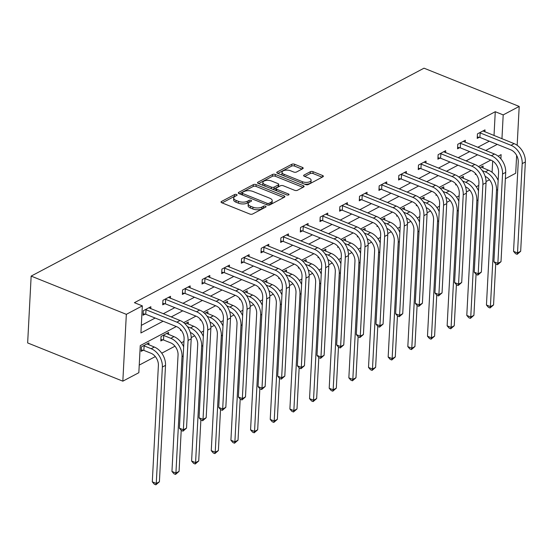 <?xml version="1.0" encoding="UTF-8"?>
<svg xmlns="http://www.w3.org/2000/svg" width="553" height="553" viewBox="0 0 553 553"><rect width="100%" height="100%" fill="white"/><g stroke="black" fill="none" stroke-linecap="round" stroke-linejoin="round"><path stroke-width="0.83" d="M236.566 194.518A1.396 0.629 3 0 0 234.617 194.538L221.476 201.492A1.991 0.899 3 0 0 221.041 202.018A1.991 0.899 3 0 0 221.794 202.778L249.825 214.039A1.991 0.899 3 0 0 252.617 214.011L265.758 207.057A1.396 0.629 3 0 0 266.055 206.691A1.396 0.629 3 0 0 265.53 206.158A1.396 0.629 3 0 0 263.574 206.179L261.873 207.078A6.373 2.883 3 0 1 252.935 207.168L250.599 206.234A6.373 2.883 3 0 1 248.193 203.801A6.373 2.883 3 0 1 249.576 202.135L251.276 201.237A1.396 0.629 3 0 0 251.574 200.87A1.396 0.629 3 0 0 251.048 200.338A1.396 0.629 3 0 0 249.092 200.359L247.391 201.257A6.373 2.883 3 0 1 238.454 201.354L236.117 200.414A6.373 2.883 3 0 1 233.712 197.988A6.373 2.883 3 0 1 235.094 196.315L236.795 195.416A1.396 0.629 3 0 0 237.099 195.05A1.396 0.629 3 0 0 236.566 194.518M235.405 196.149A1.396 0.629 3 0 0 234.52 196.35L222.119 202.91M264.369 207.79A1.396 0.629 3 0 0 263.484 207.983L261.783 208.882L261.873 207.078M249.887 201.969A1.396 0.629 3 0 0 249.002 202.163L247.302 203.069L247.391 201.257M302.761 168.693A1.991 0.899 3 0 0 303.189 168.174A1.991 0.899 3 0 0 302.443 167.414L294.576 164.255A1.991 0.899 3 0 0 291.784 164.282L277.191 172.011A1.991 0.899 3 0 0 276.756 172.529A1.991 0.899 3 0 0 277.509 173.289L305.539 184.55A1.991 0.899 3 0 0 308.332 184.522L322.924 176.801A1.991 0.899 3 0 0 323.36 176.276A1.991 0.899 3 0 0 322.606 175.515L313.109 171.7A1.991 0.899 3 0 0 310.316 171.727L304.067 175.038A1.991 0.899 3 0 0 303.638 175.557A1.991 0.899 3 0 0 304.385 176.317L309.099 178.211A5.323 2.412 3 0 1 311.111 180.237A5.323 2.412 3 0 1 308.049 182.234A5.323 2.412 3 0 1 302.484 181.709L284.028 174.299A5.323 2.412 3 0 1 282.023 172.266A5.323 2.412 3 0 1 285.085 170.269A5.323 2.412 3 0 1 290.643 170.794L293.719 172.031A1.991 0.899 3 0 0 296.519 172.004L302.761 168.693M494.016 135.547L495.267 111.713L503.195 114.9L519.198 106.432L424.02 68.185L31.155 276.099L27.65 342.929L122.835 381.169L138.838 372.701L140.255 345.611L176.303 326.533M495.267 111.713L134.407 302.685L142.335 305.871L126.333 314.339L31.155 276.099M256.115 184.612A1.991 0.899 3 0 0 253.322 184.64L238.723 192.368A1.991 0.899 3 0 0 238.295 192.886A1.991 0.899 3 0 0 239.048 193.647L267.078 204.907A1.991 0.899 3 0 0 269.871 204.88L284.463 197.151A1.991 0.899 3 0 0 284.892 196.633A1.991 0.899 3 0 0 284.145 195.873L256.115 184.612L256.018 186.416A1.991 0.899 3 0 0 253.226 186.444L239.373 193.778M257.961 182.186L272.553 174.465A1.991 0.899 3 0 1 275.346 174.437L303.376 185.697A1.991 0.899 3 0 1 304.122 186.458A1.991 0.899 3 0 1 303.694 186.976L297.452 190.28A1.991 0.899 3 0 1 294.652 190.308L283.288 185.746A1.991 0.899 3 0 0 280.495 185.773L276.348 187.965A1.991 0.899 3 0 0 275.919 188.483A1.991 0.899 3 0 0 276.673 189.244L288.507 193.999A1.396 0.629 3 0 1 289.032 194.532A1.396 0.629 3 0 1 288.231 195.057A1.396 0.629 3 0 1 286.772 194.919L258.279 183.465A1.991 0.899 3 0 1 257.525 182.711A1.991 0.899 3 0 1 257.961 182.186L257.898 183.271M141.319 325.371L155.165 318.044M163.266 313.751L174.824 307.641M182.925 303.348L194.476 297.238M202.578 292.952L214.135 286.834M222.237 282.548L233.788 276.431M241.889 272.145L253.447 266.028M261.548 261.742L273.099 255.624M281.201 251.339L292.758 245.228M300.86 240.935L312.41 234.825M320.512 230.532L332.07 224.421M340.171 220.129L351.722 214.018M359.823 209.732L371.381 203.615M379.482 199.329L391.033 193.211M399.135 188.926L410.692 182.808M418.794 178.522L430.345 172.405M438.453 168.119L450.004 162.008M458.105 157.716L469.656 151.605M477.764 147.312L489.315 141.202M150.748 308.726L150.858 306.715L143.296 310.717L143.061 315.231L145.107 314.145M170.407 298.323L170.511 296.311L162.948 300.314L162.713 304.827L164.759 303.742M190.059 287.919L190.17 285.908L182.608 289.91L182.372 294.424L184.419 293.339M209.718 277.516L209.822 275.505L202.26 279.507L202.025 284.021L204.071 282.942M229.371 267.113L229.481 265.101L221.919 269.104L221.684 273.617L223.73 272.539M249.03 256.71L249.133 254.698L241.571 258.7L241.336 263.214L243.382 262.136M268.682 246.306L268.793 244.302L261.23 248.297L260.995 252.818L263.041 251.733M288.341 235.91L288.445 233.898L280.889 237.901L280.648 242.414L282.694 241.329M307.993 225.506L308.104 223.495L300.542 227.497L300.307 232.011L302.353 230.926M327.653 215.103L327.756 213.092L320.201 217.094L319.959 221.608L322.005 220.523M347.305 204.7L347.415 202.688L339.853 206.691L339.618 211.205L341.664 210.126M366.964 194.297L367.068 192.285L359.512 196.287L359.27 200.801L361.316 199.723M386.623 183.893L386.727 181.882L379.164 185.884L378.929 190.398L380.976 189.32M406.275 173.49L406.379 171.485L398.824 175.481L398.582 180.001L400.628 178.916M425.934 163.094L426.038 161.082L418.476 165.077L418.241 169.598L420.287 168.513M445.587 152.69L445.69 150.679L438.135 154.681L437.893 159.195L439.939 158.11M465.246 142.287L465.35 140.275L457.787 144.278L457.552 148.792L459.598 147.706M484.898 131.884L485.002 129.872L477.446 133.874L477.204 138.388L479.251 137.31M139.232 365.104L155.324 356.588M161.739 353.194L174.983 346.192M181.398 342.791L183.949 341.443M191.22 337.593L194.635 335.789M201.057 332.388L203.608 331.04M210.873 327.196L214.294 325.385M220.709 321.984L223.26 320.636M230.532 316.793L233.947 314.982M240.368 311.588L242.919 310.233M250.184 306.39L253.606 304.579M260.021 301.185L262.571 299.83M269.843 295.986L273.258 294.175M279.68 290.781L282.23 289.426M289.495 285.583L292.917 283.772M299.332 280.378L301.883 279.03M309.155 275.18L312.569 273.376M318.991 269.975L321.542 268.627M328.807 264.776L332.229 262.972M338.643 259.571L341.201 258.223M348.466 254.373L351.881 252.569M358.303 249.168L360.853 247.82M368.118 243.977L371.54 242.166M377.955 238.772L380.512 237.417M387.777 233.573L391.192 231.762M397.614 228.368L400.165 227.013M407.43 223.17L410.851 221.359M417.266 217.965L419.824 216.61M427.089 212.767L430.504 210.956M436.925 207.562L439.476 206.207M446.741 202.363L450.163 200.552M456.578 197.158L459.135 195.81M466.4 191.96L469.815 190.156M476.237 186.755L478.787 185.407M486.052 181.557L489.474 179.753M492.087 172.322L492.682 161.034M148.854 344.844L148.964 342.839L141.402 346.835L141.167 351.355L143.213 350.27M168.513 334.447L168.617 332.436L161.061 336.438L160.819 340.952L162.865 339.867M180.534 329.47L180.478 330.549L181.149 330.196M188.165 324.044L188.276 322.033L184.979 323.775M200.186 319.067L200.131 320.146L200.801 319.793M207.824 313.641L207.928 311.629L204.638 313.371M219.845 308.664L219.79 309.742L220.46 309.39M227.477 303.238L227.587 301.226L224.29 302.968M239.504 298.267L239.442 299.339L240.113 298.986M247.136 292.834L247.239 290.823L243.949 292.565M259.157 287.864L259.101 288.936L259.772 288.583M266.795 282.431L266.899 280.419L263.601 282.168M278.816 277.461L278.753 278.539L279.424 278.18M286.447 272.028L286.551 270.023L283.26 271.765M298.468 267.058L298.413 268.136L299.083 267.783M306.106 261.631L306.21 259.62L302.913 261.362M318.127 256.654L318.065 257.733L318.735 257.38M325.758 251.228L325.862 249.216L322.572 250.958M337.779 246.251L337.724 247.329L338.395 246.977M345.418 240.825L345.521 238.813L342.224 240.555M357.438 235.848L357.376 236.926L358.047 236.573M365.07 230.421L365.174 228.41L361.883 230.152M377.091 225.451L377.035 226.523L377.706 226.17M384.729 220.018L384.833 218.006L381.535 219.748M396.75 215.048L396.688 216.119L397.358 215.767M404.381 209.615L404.485 207.603L401.195 209.352M416.402 204.645L416.347 205.723L417.017 205.363M424.04 199.211L424.144 197.2L420.847 198.949M436.061 194.241L436.006 195.32L436.67 194.96M443.693 188.808L443.796 186.803L440.506 188.545M455.713 183.838L455.658 184.916L456.329 184.564M463.352 178.412L463.455 176.4L460.158 178.142M475.373 173.435L475.317 174.513L475.981 174.16M483.004 168.008L483.108 165.997L479.817 167.739M516.633 155.4L515.7 173.255L505.359 178.73M517.166 145.301L519.198 106.432M501.951 138.734L503.195 114.9M142.335 305.871L140.918 332.968L163.1 321.231M171.202 316.938L182.753 310.827M190.854 306.535L202.412 300.424M210.513 296.138L222.064 290.021M230.166 285.735L241.723 279.618M249.825 275.332L261.375 269.214M269.477 264.928L281.035 258.811M289.136 254.525L300.687 248.415M308.788 244.122L320.346 238.011M328.447 233.719L339.998 227.608M348.1 223.322L359.657 217.205M367.759 212.919L379.31 206.801M387.411 202.516L398.969 196.398M407.07 192.112L418.621 185.995M426.722 181.709L438.28 175.598M446.382 171.306L457.932 165.195M466.041 160.902L477.592 154.792M485.693 150.499L497.244 144.388M126.333 314.339L122.835 381.169M500.894 158.856L501.115 154.633L498.163 156.195M490.794 160.094L478.504 166.598M471.135 170.497L458.852 177.001M451.483 180.9L439.193 187.405M431.824 191.303L419.54 197.808M412.172 201.707L399.881 208.204M392.512 212.11L380.229 218.608M372.86 222.506L360.57 229.011M353.201 232.91L340.918 239.414M333.549 243.313L321.258 249.818M313.89 253.716L301.606 260.221M294.237 264.12L281.947 270.624M274.578 274.523L262.295 281.021M254.926 284.926L242.636 291.424M235.267 295.323L222.983 301.827M215.615 305.726L203.324 312.231M195.956 316.129L183.672 322.634M233.712 197.988L233.622 199.792A6.373 2.883 3 0 0 236.02 202.218L236.117 200.414M247.302 203.069A6.373 2.883 3 0 1 238.357 203.158L236.02 202.218M248.193 203.801L248.103 205.612A6.373 2.883 3 0 0 250.502 208.039L250.599 206.234M261.783 208.882A6.373 2.883 3 0 1 252.839 208.979L250.502 208.039M283.717 197.545L256.018 186.416M242.269 192.52A1.396 0.629 3 0 0 241.965 192.886A1.396 0.629 3 0 0 242.491 193.419L267.092 203.304A1.396 0.629 3 0 0 269.048 203.283L270.846 202.336A6.373 2.883 3 0 0 272.221 200.663A6.373 2.883 3 0 0 269.816 198.237L252.998 191.476A6.373 2.883 3 0 0 244.06 191.573L242.269 192.52M241.965 192.886L241.868 194.691A1.396 0.629 3 0 0 241.882 194.78M268.834 205.142A1.396 0.629 3 0 0 268.952 205.087L269.048 203.283M272.221 200.663L272.124 202.467A6.373 2.883 3 0 1 270.749 204.14L268.952 205.087M258.61 183.596L272.456 176.269L272.553 174.465M302.947 187.37L275.249 176.241A1.991 0.899 3 0 0 272.456 176.269M275.919 188.483L275.823 190.294A1.991 0.899 3 0 0 275.885 190.543M271.495 181.004A5.323 2.412 3 0 0 265.931 180.478A5.323 2.412 3 0 0 262.869 182.476A5.323 2.412 3 0 0 264.873 184.508L271.378 187.114A1.991 0.899 3 0 0 274.17 187.087L278.311 184.896A1.991 0.899 3 0 0 278.747 184.377A1.991 0.899 3 0 0 277.993 183.617L271.495 181.004M262.869 182.476L262.772 184.28A5.323 2.412 3 0 0 263.442 185.545M272.47 189.167A1.991 0.899 3 0 0 274.074 188.898L274.17 187.087M278.747 184.377L278.65 186.181A1.991 0.899 3 0 1 278.221 186.7L274.074 188.898M282.023 172.266L281.926 174.071A5.323 2.412 3 0 0 282.597 175.336M304.226 184.025A5.323 2.412 3 0 0 311.014 182.048L311.111 180.237M322.185 177.195L313.012 173.511A1.991 0.899 3 0 0 310.219 173.538L304.717 176.448M302.014 169.087L294.479 166.066A1.991 0.899 3 0 0 291.687 166.094L277.841 173.421M143.87 350.388L150.934 353.229A10.141 7.21 62.1 0 1 158.393 365.443L152.296 481.85L156.264 483.446L162.361 367.04A15.208 10.818 -117.9 0 0 151.176 348.708L144.105 345.867L143.87 350.388L141.243 349.925M159.409 481.781L155.891 484.815L156.264 483.446L159.409 481.781L165.513 365.367A15.208 10.818 -117.9 0 0 154.322 347.042L146.918 343.918M143.448 345.756L144.105 345.867M155.891 484.815L154.308 484.179L152.296 481.85M145.342 309.632L145.999 309.749L145.764 314.263L176.628 326.664A10.141 7.21 62.1 0 1 184.087 338.878L179.407 428.195L183.368 429.792L188.055 340.475A15.208 10.818 -117.9 0 0 176.863 322.15L145.999 309.749M186.52 428.126L183.002 431.16L183.368 429.792L186.52 428.126L191.2 338.809A15.208 10.818 -117.9 0 0 180.015 320.484L148.812 307.793M145.764 314.263L143.13 313.8M183.002 431.16L181.419 430.524L179.407 428.195M163.522 339.984L170.594 342.825A10.141 7.21 62.1 0 1 178.052 355.04L171.948 471.446L175.916 473.043L182.02 356.637A15.208 10.818 -117.9 0 0 170.829 338.312L163.764 335.471L163.522 339.984L160.895 339.521M183.665 346.89A15.208 10.818 -117.9 0 0 173.981 336.639L166.571 333.514M163.1 335.353L163.764 335.471M175.55 474.412L175.916 473.043L179.068 471.377L175.55 474.412L173.96 473.776L171.948 471.446M179.068 471.377L181.218 430.296M203.324 336.487A15.208 10.818 -117.9 0 0 193.633 326.235L186.23 323.111M190.329 332.457A10.141 7.21 62.1 0 1 197.711 344.637L191.608 461.05L195.575 462.64L201.672 346.233A15.208 10.818 -117.9 0 0 190.488 327.908L187.474 326.699M195.202 464.008L195.575 462.64L198.721 460.974L195.202 464.008L193.619 463.373L191.608 461.05M198.721 460.974L200.877 419.893M164.994 299.228L165.651 299.346L165.416 303.86L196.28 316.261A10.141 7.21 62.1 0 1 203.739 328.482L199.059 417.791L203.027 419.388L207.707 330.072A15.208 10.818 -117.9 0 0 196.522 311.747L165.651 299.346M206.179 417.722L202.661 420.757L203.027 419.388L206.179 417.722L210.859 328.406A15.208 10.818 -117.9 0 0 199.668 310.081L168.465 297.39M165.416 303.86L162.789 303.397M202.661 420.757L201.071 420.121L199.059 417.791M184.654 288.825L185.31 288.942L185.075 293.456L215.94 305.857A10.141 7.21 62.1 0 1 223.398 318.079L218.718 407.395L222.679 408.985L227.366 319.669A15.208 10.818 -117.9 0 0 216.175 301.344L185.31 288.942M225.831 407.319L222.313 410.354L222.679 408.985L225.831 407.319L230.511 318.003A15.208 10.818 -117.9 0 0 219.327 299.678L188.124 286.993M185.075 293.456L182.449 292.993M222.313 410.354L220.73 409.718L218.718 407.395M222.977 326.083A15.208 10.818 -117.9 0 0 213.292 315.839L205.882 312.715M209.988 322.053A10.141 7.21 62.1 0 1 217.364 334.24L211.26 450.647L215.228 452.236L221.331 335.83A15.208 10.818 -117.9 0 0 210.14 317.505L207.133 316.295M214.861 453.605L215.228 452.236L218.38 450.571L214.861 453.605L213.271 452.969L211.26 450.647M218.38 450.571L220.529 409.49M242.636 315.687A15.208 10.818 -117.9 0 0 232.944 305.436L225.541 302.311M229.64 311.65A10.141 7.21 62.1 0 1 237.023 323.837L230.919 440.243L234.887 441.833L240.984 325.427A15.208 10.818 -117.9 0 0 229.799 307.102L226.785 305.892M234.52 443.209L234.887 441.833L238.032 440.167L234.52 443.209L232.931 442.566L230.919 440.243M238.032 440.167L240.189 399.086M262.288 305.284A15.208 10.818 -117.9 0 0 252.603 295.032L245.193 291.908M249.299 301.247A10.141 7.21 62.1 0 1 256.675 313.433L250.571 429.84L254.539 431.43L260.643 315.023A15.208 10.818 -117.9 0 0 249.451 296.698L246.444 295.489M254.173 432.805L254.539 431.43L257.691 429.764L254.173 432.805L252.59 432.163L250.571 429.84M257.691 429.764L259.841 388.683M204.306 278.422L204.963 278.539L204.728 283.053L235.592 295.454A10.141 7.21 62.1 0 1 243.05 307.675L238.371 396.992L242.338 398.582L247.018 309.265A15.208 10.818 -117.9 0 0 235.834 290.94L204.963 278.539M245.491 396.916L241.972 399.95L242.338 398.582L245.491 396.916L250.17 307.599A15.208 10.818 -117.9 0 0 238.979 289.274L207.776 276.59M204.728 283.053L202.101 282.597M241.972 399.95L240.382 399.314L238.371 396.992M223.965 268.025L224.622 268.136L224.387 272.65L255.251 285.051A10.141 7.21 62.1 0 1 262.71 297.272L258.03 386.588L261.991 388.178L266.677 298.862A15.208 10.818 -117.9 0 0 255.486 280.537L224.622 268.136M265.143 386.512L261.624 389.547L261.991 388.178L265.143 386.512L269.823 297.196A15.208 10.818 -117.9 0 0 258.638 278.871L227.435 266.187M224.387 272.65L221.76 272.194M261.624 389.547L260.041 388.911L258.03 386.588M243.617 257.622L244.274 257.733L244.039 262.253L274.903 274.654A10.141 7.21 62.1 0 1 282.362 286.869L277.682 376.185L281.65 377.775L286.33 288.466A15.208 10.818 -117.9 0 0 275.145 270.134L244.274 257.733M284.802 376.109L281.283 379.151L281.65 377.775L284.802 376.109L289.482 286.793A15.208 10.818 -117.9 0 0 278.29 268.468L247.087 255.783M244.039 262.253L241.412 261.79M281.283 379.151L279.694 378.508L277.682 376.185M281.947 294.88A15.208 10.818 -117.9 0 0 272.256 284.629L264.852 281.505M268.952 290.843A10.141 7.21 62.1 0 1 276.334 303.03L270.23 419.437L274.198 421.033L280.295 304.62A15.208 10.818 -117.9 0 0 269.111 286.295L266.097 285.085M273.832 422.402L274.198 421.033L277.343 419.361L273.832 422.402L272.242 421.766L270.23 419.437M277.343 419.361L279.5 378.287M263.276 247.219L263.933 247.336L263.698 251.85L294.562 264.251A10.141 7.21 62.1 0 1 302.021 276.465L297.341 365.782L301.302 367.379L305.989 278.062A15.208 10.818 -117.9 0 0 294.797 259.737L263.933 247.336M304.454 365.706L300.936 368.747L301.302 367.379L304.454 365.706L309.134 276.396A15.208 10.818 -117.9 0 0 297.949 258.064L266.746 245.38M263.698 251.85L261.071 251.387M300.936 368.747L299.353 368.111L297.341 365.782M301.599 284.477A15.208 10.818 -117.9 0 0 291.915 274.226L284.505 271.101M288.611 280.44A10.141 7.21 62.1 0 1 295.986 292.627L289.89 409.033L293.85 410.63L299.954 294.224A15.208 10.818 -117.9 0 0 288.763 275.892L285.756 274.682M293.484 411.999L293.85 410.63L297.002 408.964L293.484 411.999L291.901 411.363L289.89 409.033M297.002 408.964L299.152 367.883M282.929 236.815L283.592 236.933L283.35 241.447L314.215 253.848A10.141 7.21 62.1 0 1 321.673 266.062L316.993 355.379L320.961 356.975L325.641 267.659A15.208 10.818 -117.9 0 0 314.457 249.334L283.592 236.933M324.113 355.309L320.595 358.344L320.961 356.975L324.113 355.309L328.793 265.993A15.208 10.818 -117.9 0 0 317.602 247.661L286.399 234.977M283.35 241.447L280.724 240.984M320.595 358.344L319.005 357.708L316.993 355.379M321.258 274.074A15.208 10.818 -117.9 0 0 311.574 263.822L304.164 260.698M308.263 270.037A10.141 7.21 62.1 0 1 315.645 282.224L309.542 398.63L313.51 400.227L319.606 283.82A15.208 10.818 -117.9 0 0 308.422 265.488L305.408 264.286M313.143 401.596L313.51 400.227L316.655 398.561L313.143 401.596L311.553 400.96L309.542 398.63M316.655 398.561L318.811 357.48M302.588 226.412L303.244 226.53L303.009 231.043L333.874 243.444A10.141 7.21 62.1 0 1 341.332 255.666L336.653 344.975L340.62 346.572L345.3 257.256A15.208 10.818 -117.9 0 0 334.109 238.931L303.244 226.53M343.766 344.906L340.247 347.941L340.62 346.572L343.766 344.906L348.445 255.59A15.208 10.818 -117.9 0 0 337.261 237.265L306.058 224.573M303.009 231.043L300.383 230.58M340.247 347.941L338.664 347.305L336.653 344.975M340.911 263.67A15.208 10.818 -117.9 0 0 331.226 253.419L323.816 250.295M327.922 259.64A10.141 7.21 62.1 0 1 335.298 271.82L329.201 388.234L333.162 389.824L339.266 273.417A15.208 10.818 -117.9 0 0 328.074 255.092L325.067 253.882M332.795 391.192L333.162 389.824L336.314 388.158L332.795 391.192L331.212 390.556L329.201 388.234M336.314 388.158L338.464 347.077M322.24 216.009L322.904 216.126L322.662 220.64L353.526 233.041A10.141 7.21 62.1 0 1 360.985 245.262L356.305 334.572L360.273 336.169L364.952 246.852A15.208 10.818 -117.9 0 0 353.768 228.527L322.904 216.126M363.425 334.503L359.906 337.537L360.273 336.169L363.425 334.503L368.104 245.186A15.208 10.818 -117.9 0 0 356.913 226.861L325.71 214.177M322.662 220.64L320.035 220.177M359.906 337.537L358.316 336.901L356.305 334.572M360.57 253.267A15.208 10.818 -117.9 0 0 350.885 243.023L343.475 239.898M347.574 249.237A10.141 7.21 62.1 0 1 354.957 261.417L348.853 377.83L352.821 379.42L358.918 263.014A15.208 10.818 -117.9 0 0 347.733 244.689L344.726 243.479M352.455 380.789L352.821 379.42L355.973 377.754L352.455 380.789L350.865 380.153L348.853 377.83M355.973 377.754L358.123 336.673M341.899 205.605L342.556 205.723L342.321 210.237L373.185 222.638A10.141 7.21 62.1 0 1 380.644 234.859L375.964 324.176L379.932 325.765L384.611 236.449A15.208 10.818 -117.9 0 0 373.42 218.124L342.556 205.723M383.077 324.099L379.558 327.134L379.932 325.765L383.077 324.099L387.757 234.783A15.208 10.818 -117.9 0 0 376.572 216.458L345.369 203.774M342.321 210.237L339.694 209.781M379.558 327.134L377.976 326.498L375.964 324.176M380.222 242.871A15.208 10.818 -117.9 0 0 370.538 232.619L363.127 229.495M367.233 238.834A10.141 7.21 62.1 0 1 374.609 251.021L368.512 367.427L372.473 369.017L378.577 252.61A15.208 10.818 -117.9 0 0 367.386 234.285L364.379 233.076M372.107 370.386L372.473 369.017L375.625 367.351L372.107 370.386L370.524 369.75L368.512 367.427M375.625 367.351L377.775 326.27M361.551 195.202L362.215 195.32L361.973 199.833L392.837 212.234A10.141 7.21 62.1 0 1 400.296 224.456L395.616 313.772L399.584 315.362L404.264 226.046A15.208 10.818 -117.9 0 0 393.079 207.721L362.215 195.32M402.736 313.696L399.218 316.731L399.584 315.362L402.736 313.696L407.416 224.38A15.208 10.818 -117.9 0 0 396.225 206.055L365.021 193.37M361.973 199.833L359.346 199.377M399.218 316.731L397.628 316.095L395.616 313.772M399.881 232.467A15.208 10.818 -117.9 0 0 390.197 222.216L382.787 219.092M386.886 228.43A10.141 7.21 62.1 0 1 394.268 240.617L388.165 357.024L392.132 358.614L398.229 242.207A15.208 10.818 -117.9 0 0 387.045 223.882L384.038 222.672M391.766 359.989L392.132 358.614L395.284 356.948L391.766 359.989L390.176 359.346L388.165 357.024M395.284 356.948L397.434 315.867M381.211 184.806L381.867 184.916L381.632 189.437L412.497 201.838A10.141 7.21 62.1 0 1 419.955 214.052L415.275 303.369L419.243 304.959L423.923 215.649A15.208 10.818 -117.9 0 0 412.732 197.317L381.867 184.916M422.388 303.293L418.87 306.334L419.243 304.959L422.388 303.293L427.068 213.976A15.208 10.818 -117.9 0 0 415.884 195.651L384.681 182.967M381.632 189.437L379.005 188.974M418.87 306.334L417.287 305.691L415.275 303.369M419.533 222.064A15.208 10.818 -117.9 0 0 409.849 211.813L402.446 208.688M406.545 218.027A10.141 7.21 62.1 0 1 413.921 230.214L407.824 346.62L411.785 348.217L417.888 231.804A15.208 10.818 -117.9 0 0 406.697 213.479L403.69 212.269M411.418 349.586L411.785 348.217L414.937 346.544L411.418 349.586L409.835 348.95L407.824 346.62M414.937 346.544L417.093 305.47M400.863 174.402L401.526 174.513L401.284 179.034L432.149 191.435A10.141 7.21 62.1 0 1 439.614 203.649L434.928 292.966L438.895 294.562L443.575 205.246A15.208 10.818 -117.9 0 0 432.391 186.914L401.526 174.513M442.047 292.89L438.529 295.931L438.895 294.562L442.047 292.89L446.727 203.58A15.208 10.818 -117.9 0 0 435.536 185.248L404.333 172.564M401.284 179.034L398.658 178.571M438.529 295.931L436.939 295.295L434.928 292.966M439.193 211.661A15.208 10.818 -117.9 0 0 429.508 201.41L422.098 198.285M426.197 207.624A10.141 7.21 62.1 0 1 433.58 219.811L427.476 336.217L431.444 337.814L437.541 221.407A15.208 10.818 -117.9 0 0 426.356 203.075L423.349 201.866M431.077 339.183L431.444 337.814L434.596 336.148L431.077 339.183L429.487 338.547L427.476 336.217M434.596 336.148L436.746 295.067M420.522 163.999L421.179 164.117L420.944 168.63L451.808 181.031A10.141 7.21 62.1 0 1 459.267 193.246L454.587 282.562L458.555 284.159L463.234 194.843A15.208 10.818 -117.9 0 0 452.043 176.518L421.179 164.117M461.7 282.493L458.181 285.528L458.555 284.159L461.7 282.493L466.379 193.177A15.208 10.818 -117.9 0 0 455.195 174.845L423.992 162.16M420.944 168.63L418.317 168.167M458.181 285.528L456.598 284.892L454.587 282.562M458.845 201.257A15.208 10.818 -117.9 0 0 449.16 191.006L441.757 187.882M445.856 197.221A10.141 7.21 62.1 0 1 453.232 209.407L447.135 325.814L451.096 327.411L457.2 211.004A15.208 10.818 -117.9 0 0 446.008 192.672L443.001 191.469M450.73 328.779L451.096 327.411L454.248 325.745L450.73 328.779L449.147 328.143L447.135 325.814M454.248 325.745L456.405 284.664M440.181 153.596L440.838 153.713L440.596 158.227L471.467 170.628A10.141 7.21 62.1 0 1 478.926 182.843L474.239 272.159L478.207 273.756L482.887 184.439A15.208 10.818 -117.9 0 0 471.702 166.114L440.838 153.713M481.359 272.09L477.84 275.124L478.207 273.756L481.359 272.09L486.039 182.773A15.208 10.818 -117.9 0 0 474.847 164.448L443.644 151.757M440.596 158.227L437.969 157.764M477.84 275.124L476.251 274.488L474.239 272.159M478.504 190.854A15.208 10.818 -117.9 0 0 468.82 180.603L461.409 177.478M465.508 186.824A10.141 7.21 62.1 0 1 472.891 199.004L466.787 315.41L470.755 317.007L476.852 200.601A15.208 10.818 -117.9 0 0 465.667 182.276L462.661 181.066M470.389 318.376L470.755 317.007L473.907 315.341L470.389 318.376L468.799 317.74L466.787 315.41M473.907 315.341L476.057 274.26M459.833 143.192L460.49 143.31L460.255 147.824L491.119 160.225A10.141 7.21 62.1 0 1 498.578 172.446L493.898 261.756L497.866 263.352L502.546 174.036A15.208 10.818 -117.9 0 0 491.354 155.711L460.49 143.31M501.011 261.687L497.493 264.721L497.866 263.352L501.011 261.687L505.691 172.37A15.208 10.818 -117.9 0 0 494.506 154.045L463.303 141.361M460.255 147.824L457.628 147.361M497.493 264.721L495.91 264.085L493.898 261.756M498.156 180.451A15.208 10.818 -117.9 0 0 488.472 170.206L481.069 167.075M485.168 176.421A10.141 7.21 62.1 0 1 492.543 188.601L486.446 305.014L490.407 306.604L496.511 190.197A15.208 10.818 -117.9 0 0 485.32 171.872L482.313 170.663M490.041 307.973L490.407 306.604L493.559 304.938L490.041 307.973L488.458 307.337L486.446 305.014M493.559 304.938L495.716 263.857M479.492 132.789L480.149 132.907L479.907 137.421L510.778 149.822A10.141 7.21 62.1 0 1 518.237 162.043L513.55 251.359L517.518 252.949L522.198 163.633A15.208 10.818 -117.9 0 0 511.013 145.308L480.149 132.907M520.67 251.283L517.152 254.318L517.518 252.949L520.67 251.283L525.35 161.967A15.208 10.818 -117.9 0 0 514.159 143.642L482.956 130.957M479.907 137.421L477.28 136.957M517.152 254.318L515.562 253.682L513.55 251.359M234.52 196.35L234.617 194.538M263.484 207.983L263.574 206.179M249.002 202.163L249.092 200.359M238.357 203.158L238.454 201.354M252.839 208.979L252.935 207.168M221.414 202.578L221.476 201.492M284.062 197.366L284.145 195.873M238.668 193.446L238.723 192.368M253.226 186.444L253.322 184.64M242.408 194.995L242.491 193.419M267.009 204.88L267.092 203.304M270.749 204.14L270.846 202.336M275.249 176.241L275.346 174.437M303.293 187.184L303.376 185.697M276.59 190.826L276.673 189.244M288.452 195.002L288.507 193.999M264.79 186.084L264.873 184.508M271.295 188.697L271.378 187.114M278.221 186.7L278.311 184.896M283.945 175.875L284.028 174.299M302.401 183.292L302.484 181.709M304.012 176.124L304.067 175.038M310.219 173.538L310.316 171.727M313.012 173.511L313.109 171.7M322.53 177.008L322.606 175.515M277.129 173.096L277.191 172.011M291.687 166.094L291.784 164.282M294.479 166.066L294.576 164.255M302.36 168.907L302.443 167.414M151.176 348.708L154.322 347.042M162.361 367.04L165.513 365.367M176.863 322.15L180.015 320.484M188.055 340.475L191.2 338.809M170.829 338.312L173.981 336.639M182.02 356.637L183.188 356.014M190.488 327.908L193.633 326.235M201.672 346.233L202.84 345.611M196.522 311.747L199.668 310.081M207.707 330.072L210.859 328.406M216.175 301.344L219.327 299.678M227.366 319.669L230.511 318.003M210.14 317.505L213.292 315.839M221.331 335.83L222.5 335.215M229.799 307.102L232.944 305.436M240.984 325.427L242.152 324.811M249.451 296.698L252.603 295.032M260.643 315.023L261.811 314.408M235.834 290.94L238.979 289.274M247.018 309.265L250.17 307.599M255.486 280.537L258.638 278.871M266.677 298.862L269.823 297.196M275.145 270.134L278.29 268.468M286.33 288.466L289.482 286.793M269.111 286.295L272.256 284.629M280.295 304.62L281.463 304.005M294.797 259.737L297.949 258.064M305.989 278.062L309.134 276.396M288.763 275.892L291.915 274.226M299.954 294.224L301.122 293.602M314.457 249.334L317.602 247.661M325.641 267.659L328.793 265.993M308.422 265.488L311.574 263.822M319.606 283.82L320.775 283.198M334.109 238.931L337.261 237.265M345.3 257.256L348.445 255.59M328.074 255.092L331.226 253.419M339.266 273.417L340.434 272.795M353.768 228.527L356.913 226.861M364.952 246.852L368.104 245.186M347.733 244.689L350.885 243.023M358.918 263.014L360.093 262.392M373.42 218.124L376.572 216.458M384.611 236.449L387.757 234.783M367.386 234.285L370.538 232.619M378.577 252.61L379.745 251.995M393.079 207.721L396.225 206.055M404.264 226.046L407.416 224.38M387.045 223.882L390.197 222.216M398.229 242.207L399.404 241.592M412.732 197.317L415.884 195.651M423.923 215.649L427.068 213.976M406.697 213.479L409.849 211.813M417.888 231.804L419.056 231.189M432.391 186.914L435.536 185.248M443.575 205.246L446.727 203.58M426.356 203.075L429.508 201.41M437.541 221.407L438.716 220.785M452.043 176.518L455.195 174.845M463.234 194.843L466.379 193.177M446.008 192.672L449.16 191.006M457.2 211.004L458.368 210.382M471.702 166.114L474.847 164.448M482.887 184.439L486.039 182.773M465.667 182.276L468.82 180.603M476.852 200.601L478.027 199.979M491.354 155.711L494.506 154.045M502.546 174.036L505.691 172.37M485.32 171.872L488.472 170.206M496.511 190.197L497.679 189.575M511.013 145.308L514.159 143.642M522.198 163.633L525.35 161.967"/></g></svg>
